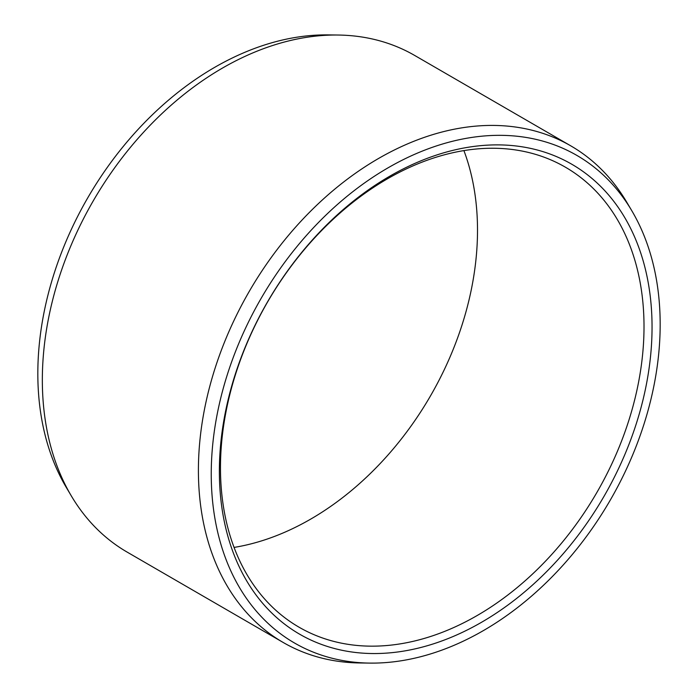 <?xml version="1.0" encoding="UTF-8"?>
<svg xmlns="http://www.w3.org/2000/svg" width="698" height="698" viewBox="0 0 698 698"><rect width="100%" height="100%" fill="white"/><g stroke="black" fill="none" stroke-linecap="round" stroke-linejoin="round"><path stroke-width="1.05" d="M234.092 547.415A265.781 190.214 120.1 0 0 463.908 150.585M340.825 643.033A265.781 190.214 -59.9 0 1 299.049 627.205A265.781 190.214 -59.9 0 1 253.217 329.369A265.781 190.214 -59.9 0 1 523.666 151.379A265.781 190.214 120.1 0 1 565.441 167.215A265.781 190.214 120.1 0 1 611.265 465.051A265.781 190.214 120.1 0 1 340.825 643.033M342.317 650.353A271.522 194.323 120.1 0 0 630.826 439.496A271.522 194.323 120.1 0 0 529.11 148.081A271.522 194.323 -59.9 0 0 240.592 358.938A271.522 194.323 -59.9 0 0 342.317 650.353M338.809 659.785A281.722 201.626 120.1 0 0 369.792 663.1A281.722 201.626 120.1 0 0 610.192 500.257A281.722 201.626 120.1 0 0 631.786 210.709A281.722 201.626 120.1 0 0 532.618 138.649A281.722 201.626 -59.9 0 0 233.263 357.42A281.722 201.626 -59.9 0 0 338.809 659.785M71.257 495.807A286.939 205.36 -59.9 0 1 93.244 200.893A286.939 205.36 -59.9 0 1 338.102 35.031L328.208 34.9A281.722 201.626 -59.9 0 0 87.808 197.743A281.722 201.626 -59.9 0 0 66.214 487.291L71.257 495.807A286.939 205.36 -59.9 0 0 127.158 552.109L283.24 642.5A286.939 205.36 -59.9 0 0 328.339 659.593A286.939 205.36 120.1 0 0 359.898 662.969L369.792 663.1M631.786 210.709L626.743 202.193A286.939 205.36 120.1 0 0 570.842 145.891A286.939 205.36 120.1 0 0 525.742 128.798A286.939 205.36 -59.9 0 0 233.76 320.949A286.939 205.36 -59.9 0 0 283.24 642.5M338.102 35.031A286.939 205.36 -59.9 0 1 369.661 38.407A286.939 205.36 120.1 0 1 414.76 55.5L570.842 145.891"/></g></svg>
